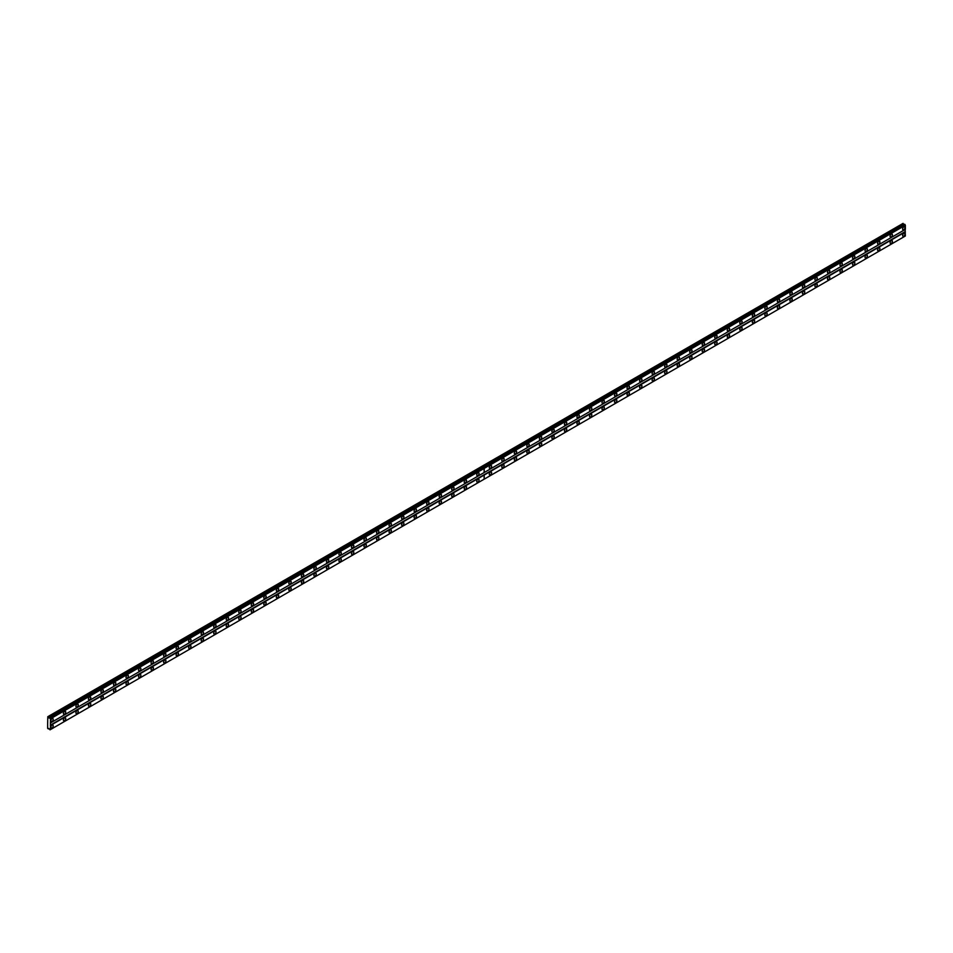 <?xml version="1.0" encoding="UTF-8"?>
<svg xmlns="http://www.w3.org/2000/svg" width="953" height="953" viewBox="0 0 953 953"><rect width="100%" height="100%" fill="white"/><g stroke="black" fill="none" stroke-linecap="round" stroke-linejoin="round"><path stroke-width="1.43" d="M477.906 475.511A1.656 0.953 120 0 0 478.99 474.058A1.656 0.953 120 0 0 478.74 472.724A1.656 0.953 120 0 0 477.906 472.807A1.656 0.953 120 0 0 476.822 474.272A1.656 0.953 120 0 0 477.084 475.595A1.656 0.953 120 0 0 477.906 475.511M465.386 482.754A1.656 0.953 120 0 0 466.47 481.289A1.656 0.953 120 0 0 466.22 479.955A1.656 0.953 120 0 0 465.386 480.038A1.656 0.953 120 0 0 464.302 481.503A1.656 0.953 120 0 0 464.552 482.826A1.656 0.953 120 0 0 465.386 482.754M452.854 489.985A1.656 0.953 120 0 0 453.938 488.52A1.656 0.953 120 0 0 453.688 487.186A1.656 0.953 120 0 0 452.854 487.269A1.656 0.953 120 0 0 451.77 488.734A1.656 0.953 120 0 0 452.032 490.056A1.656 0.953 120 0 0 452.854 489.985M440.334 497.216A1.656 0.953 120 0 0 441.418 495.751A1.656 0.953 120 0 0 441.168 494.416A1.656 0.953 120 0 0 440.334 494.5A1.656 0.953 120 0 0 439.25 495.965A1.656 0.953 120 0 0 439.5 497.299A1.656 0.953 120 0 0 440.334 497.216M427.802 504.447A1.656 0.953 120 0 0 428.886 502.981A1.656 0.953 120 0 0 428.636 501.647A1.656 0.953 120 0 0 427.802 501.731A1.656 0.953 120 0 0 426.718 503.196A1.656 0.953 120 0 0 426.98 504.53A1.656 0.953 120 0 0 427.802 504.447M415.282 511.678A1.656 0.953 120 0 0 416.366 510.212A1.656 0.953 120 0 0 416.116 508.878A1.656 0.953 120 0 0 415.282 508.962A1.656 0.953 120 0 0 414.198 510.427A1.656 0.953 120 0 0 414.448 511.761A1.656 0.953 120 0 0 415.282 511.678M402.75 518.909A1.656 0.953 120 0 0 403.834 517.443A1.656 0.953 120 0 0 403.584 516.109A1.656 0.953 120 0 0 402.75 516.192A1.656 0.953 120 0 0 401.666 517.658A1.656 0.953 120 0 0 401.928 518.992A1.656 0.953 120 0 0 402.75 518.909M390.23 526.139A1.656 0.953 120 0 0 391.314 524.674A1.656 0.953 120 0 0 391.064 523.34A1.656 0.953 120 0 0 390.23 523.423A1.656 0.953 120 0 0 389.146 524.889A1.656 0.953 120 0 0 389.396 526.223A1.656 0.953 120 0 0 390.23 526.139M377.698 533.37A1.656 0.953 120 0 0 378.794 531.905A1.656 0.953 120 0 0 378.532 530.571A1.656 0.953 120 0 0 377.698 530.654A1.656 0.953 120 0 0 376.614 532.119A1.656 0.953 120 0 0 376.876 533.454A1.656 0.953 120 0 0 377.698 533.37M365.178 540.601A1.656 0.953 120 0 0 366.262 539.136A1.656 0.953 120 0 0 366.012 537.802A1.656 0.953 120 0 0 365.178 537.885A1.656 0.953 120 0 0 364.094 539.35A1.656 0.953 120 0 0 364.344 540.685A1.656 0.953 120 0 0 365.178 540.601M352.658 547.832A1.656 0.953 120 0 0 353.742 546.367A1.656 0.953 120 0 0 353.48 545.045A1.656 0.953 120 0 0 352.658 545.116A1.656 0.953 120 0 0 351.562 546.581A1.656 0.953 120 0 0 351.824 547.915A1.656 0.953 120 0 0 352.658 547.832M340.126 555.063A1.656 0.953 120 0 0 341.21 553.598A1.656 0.953 120 0 0 340.96 552.275A1.656 0.953 120 0 0 340.126 552.359A1.656 0.953 120 0 0 339.042 553.812A1.656 0.953 120 0 0 339.292 555.146A1.656 0.953 120 0 0 340.126 555.063M327.606 562.294A1.656 0.953 120 0 0 328.69 560.829A1.656 0.953 120 0 0 328.428 559.506A1.656 0.953 120 0 0 327.606 559.59A1.656 0.953 120 0 0 326.51 561.043A1.656 0.953 120 0 0 326.772 562.377A1.656 0.953 120 0 0 327.606 562.294M315.074 569.525A1.656 0.953 120 0 0 316.158 568.059A1.656 0.953 120 0 0 315.908 566.737A1.656 0.953 120 0 0 315.074 566.821A1.656 0.953 120 0 0 313.99 568.274A1.656 0.953 120 0 0 314.24 569.608A1.656 0.953 120 0 0 315.074 569.525M302.554 576.756A1.656 0.953 120 0 0 303.638 575.302A1.656 0.953 120 0 0 303.376 573.968A1.656 0.953 120 0 0 302.554 574.051A1.656 0.953 120 0 0 301.47 575.517A1.656 0.953 120 0 0 301.72 576.839A1.656 0.953 120 0 0 302.554 576.756M290.022 583.986A1.656 0.953 120 0 0 291.106 582.533A1.656 0.953 120 0 0 290.856 581.199A1.656 0.953 120 0 0 290.022 581.282A1.656 0.953 120 0 0 288.938 582.748A1.656 0.953 120 0 0 289.188 584.07A1.656 0.953 120 0 0 290.022 583.986M277.502 591.217A1.656 0.953 120 0 0 278.586 589.764A1.656 0.953 120 0 0 278.324 588.43A1.656 0.953 120 0 0 277.502 588.513A1.656 0.953 120 0 0 276.418 589.978A1.656 0.953 120 0 0 276.668 591.301A1.656 0.953 120 0 0 277.502 591.217M264.97 598.46A1.656 0.953 120 0 0 266.054 596.995A1.656 0.953 120 0 0 265.804 595.661A1.656 0.953 120 0 0 264.97 595.744A1.656 0.953 120 0 0 263.886 597.209A1.656 0.953 120 0 0 264.136 598.532A1.656 0.953 120 0 0 264.97 598.46M252.45 605.691A1.656 0.953 120 0 0 253.534 604.226A1.656 0.953 120 0 0 253.272 602.892A1.656 0.953 120 0 0 252.45 602.975A1.656 0.953 120 0 0 251.366 604.44A1.656 0.953 120 0 0 251.616 605.774A1.656 0.953 120 0 0 252.45 605.691M239.918 612.922A1.656 0.953 120 0 0 241.002 611.457A1.656 0.953 120 0 0 240.752 610.123A1.656 0.953 120 0 0 239.918 610.206A1.656 0.953 120 0 0 238.834 611.671A1.656 0.953 120 0 0 239.084 613.005A1.656 0.953 120 0 0 239.918 612.922M227.398 620.153A1.656 0.953 120 0 0 228.482 618.688A1.656 0.953 120 0 0 228.22 617.353A1.656 0.953 120 0 0 227.398 617.437A1.656 0.953 120 0 0 226.314 618.902A1.656 0.953 120 0 0 226.564 620.236A1.656 0.953 120 0 0 227.398 620.153M214.866 627.384A1.656 0.953 120 0 0 215.95 625.918A1.656 0.953 120 0 0 215.7 624.584A1.656 0.953 120 0 0 214.866 624.668A1.656 0.953 120 0 0 213.782 626.133A1.656 0.953 120 0 0 214.044 627.467A1.656 0.953 120 0 0 214.866 627.384M202.346 634.615A1.656 0.953 120 0 0 203.43 633.149A1.656 0.953 120 0 0 203.168 631.815A1.656 0.953 120 0 0 202.346 631.899A1.656 0.953 120 0 0 201.262 633.364A1.656 0.953 120 0 0 201.512 634.698A1.656 0.953 120 0 0 202.346 634.615M189.814 641.845A1.656 0.953 120 0 0 190.898 640.38A1.656 0.953 120 0 0 190.648 639.046A1.656 0.953 120 0 0 189.814 639.129A1.656 0.953 120 0 0 188.73 640.595A1.656 0.953 120 0 0 188.992 641.929A1.656 0.953 120 0 0 189.814 641.845M177.294 649.076A1.656 0.953 120 0 0 178.378 647.611A1.656 0.953 120 0 0 178.128 646.277A1.656 0.953 120 0 0 177.294 646.36A1.656 0.953 120 0 0 176.21 647.826A1.656 0.953 120 0 0 176.46 649.16A1.656 0.953 120 0 0 177.294 649.076M164.762 656.307A1.656 0.953 120 0 0 165.846 654.842A1.656 0.953 120 0 0 165.596 653.52A1.656 0.953 120 0 0 164.762 653.591A1.656 0.953 120 0 0 163.678 655.056A1.656 0.953 120 0 0 163.94 656.391A1.656 0.953 120 0 0 164.762 656.307M152.242 663.538A1.656 0.953 120 0 0 153.326 662.073A1.656 0.953 120 0 0 153.076 660.751A1.656 0.953 120 0 0 152.242 660.822A1.656 0.953 120 0 0 151.158 662.287A1.656 0.953 120 0 0 151.408 663.622A1.656 0.953 120 0 0 152.242 663.538M139.71 670.769A1.656 0.953 120 0 0 140.794 669.304A1.656 0.953 120 0 0 140.544 667.982A1.656 0.953 120 0 0 139.71 668.065A1.656 0.953 120 0 0 138.626 669.518A1.656 0.953 120 0 0 138.888 670.852A1.656 0.953 120 0 0 139.71 670.769M127.19 678A1.656 0.953 120 0 0 128.274 676.535A1.656 0.953 120 0 0 128.024 675.212A1.656 0.953 120 0 0 127.19 675.296A1.656 0.953 120 0 0 126.106 676.749A1.656 0.953 120 0 0 126.356 678.083A1.656 0.953 120 0 0 127.19 678M114.658 685.231A1.656 0.953 120 0 0 115.742 683.766A1.656 0.953 120 0 0 115.492 682.443A1.656 0.953 120 0 0 114.658 682.527A1.656 0.953 120 0 0 113.574 683.992A1.656 0.953 120 0 0 113.836 685.314A1.656 0.953 120 0 0 114.658 685.231M102.138 692.462A1.656 0.953 120 0 0 103.222 691.008A1.656 0.953 120 0 0 102.972 689.674A1.656 0.953 120 0 0 102.138 689.758A1.656 0.953 120 0 0 101.054 691.223A1.656 0.953 120 0 0 101.304 692.545A1.656 0.953 120 0 0 102.138 692.462M89.606 699.693A1.656 0.953 120 0 0 90.702 698.239A1.656 0.953 120 0 0 90.44 696.905A1.656 0.953 120 0 0 89.606 696.988A1.656 0.953 120 0 0 88.522 698.454A1.656 0.953 120 0 0 88.784 699.776A1.656 0.953 120 0 0 89.606 699.693M77.086 706.935A1.656 0.953 120 0 0 78.17 705.47A1.656 0.953 120 0 0 77.92 704.136A1.656 0.953 120 0 0 77.086 704.219A1.656 0.953 120 0 0 76.002 705.685A1.656 0.953 120 0 0 76.252 707.007A1.656 0.953 120 0 0 77.086 706.935M64.554 714.166A1.656 0.953 120 0 0 65.65 712.701A1.656 0.953 120 0 0 65.388 711.367A1.656 0.953 120 0 0 64.554 711.45A1.656 0.953 120 0 0 63.47 712.915A1.656 0.953 120 0 0 63.732 714.25A1.656 0.953 120 0 0 64.554 714.166M52.034 721.397A1.656 0.953 120 0 0 53.118 719.932A1.656 0.953 120 0 0 52.868 718.598A1.656 0.953 120 0 0 52.034 718.681A1.656 0.953 120 0 0 50.95 720.146A1.656 0.953 120 0 0 51.2 721.481A1.656 0.953 120 0 0 52.034 721.397M477.906 482.027A1.656 0.953 120 0 0 478.99 480.562A1.656 0.953 120 0 0 478.74 479.228A1.656 0.953 120 0 0 477.906 479.311A1.656 0.953 120 0 0 476.822 480.777A1.656 0.953 120 0 0 477.084 482.111A1.656 0.953 120 0 0 477.906 482.027M465.386 489.258A1.656 0.953 120 0 0 466.47 487.793A1.656 0.953 120 0 0 466.22 486.459A1.656 0.953 120 0 0 465.386 486.542A1.656 0.953 120 0 0 464.302 488.007A1.656 0.953 120 0 0 464.552 489.342A1.656 0.953 120 0 0 465.386 489.258M452.854 496.489A1.656 0.953 120 0 0 453.938 495.024A1.656 0.953 120 0 0 453.688 493.69A1.656 0.953 120 0 0 452.854 493.773A1.656 0.953 120 0 0 451.77 495.238A1.656 0.953 120 0 0 452.032 496.573A1.656 0.953 120 0 0 452.854 496.489M440.334 503.72A1.656 0.953 120 0 0 441.418 502.255A1.656 0.953 120 0 0 441.168 500.921A1.656 0.953 120 0 0 440.334 501.004A1.656 0.953 120 0 0 439.25 502.469A1.656 0.953 120 0 0 439.5 503.803A1.656 0.953 120 0 0 440.334 503.72M427.802 510.951A1.656 0.953 120 0 0 428.886 509.486A1.656 0.953 120 0 0 428.636 508.163A1.656 0.953 120 0 0 427.802 508.235A1.656 0.953 120 0 0 426.718 509.7A1.656 0.953 120 0 0 426.98 511.034A1.656 0.953 120 0 0 427.802 510.951M415.282 518.182A1.656 0.953 120 0 0 416.366 516.717A1.656 0.953 120 0 0 416.116 515.394A1.656 0.953 120 0 0 415.282 515.466A1.656 0.953 120 0 0 414.198 516.931A1.656 0.953 120 0 0 414.448 518.265A1.656 0.953 120 0 0 415.282 518.182M402.75 525.413A1.656 0.953 120 0 0 403.834 523.947A1.656 0.953 120 0 0 403.584 522.625A1.656 0.953 120 0 0 402.75 522.709A1.656 0.953 120 0 0 401.666 524.162A1.656 0.953 120 0 0 401.928 525.496A1.656 0.953 120 0 0 402.75 525.413M390.23 532.644A1.656 0.953 120 0 0 391.314 531.178A1.656 0.953 120 0 0 391.064 529.856A1.656 0.953 120 0 0 390.23 529.939A1.656 0.953 120 0 0 389.146 531.393A1.656 0.953 120 0 0 389.396 532.727A1.656 0.953 120 0 0 390.23 532.644M377.698 539.874A1.656 0.953 120 0 0 378.794 538.409A1.656 0.953 120 0 0 378.532 537.087A1.656 0.953 120 0 0 377.698 537.17A1.656 0.953 120 0 0 376.614 538.636A1.656 0.953 120 0 0 376.876 539.958A1.656 0.953 120 0 0 377.698 539.874M365.178 547.105A1.656 0.953 120 0 0 366.262 545.652A1.656 0.953 120 0 0 366.012 544.318A1.656 0.953 120 0 0 365.178 544.401A1.656 0.953 120 0 0 364.094 545.866A1.656 0.953 120 0 0 364.344 547.189A1.656 0.953 120 0 0 365.178 547.105M352.658 554.336A1.656 0.953 120 0 0 353.742 552.883A1.656 0.953 120 0 0 353.48 551.549A1.656 0.953 120 0 0 352.658 551.632A1.656 0.953 120 0 0 351.562 553.097A1.656 0.953 120 0 0 351.824 554.42A1.656 0.953 120 0 0 352.658 554.336M340.126 561.579A1.656 0.953 120 0 0 341.21 560.114A1.656 0.953 120 0 0 340.96 558.78A1.656 0.953 120 0 0 340.126 558.863A1.656 0.953 120 0 0 339.042 560.328A1.656 0.953 120 0 0 339.292 561.651A1.656 0.953 120 0 0 340.126 561.579M327.606 568.81A1.656 0.953 120 0 0 328.69 567.345A1.656 0.953 120 0 0 328.428 566.011A1.656 0.953 120 0 0 327.606 566.094A1.656 0.953 120 0 0 326.51 567.559A1.656 0.953 120 0 0 326.772 568.881A1.656 0.953 120 0 0 327.606 568.81M315.074 576.041A1.656 0.953 120 0 0 316.158 574.576A1.656 0.953 120 0 0 315.908 573.241A1.656 0.953 120 0 0 315.074 573.325A1.656 0.953 120 0 0 313.99 574.79A1.656 0.953 120 0 0 314.24 576.124A1.656 0.953 120 0 0 315.074 576.041M302.554 583.272A1.656 0.953 120 0 0 303.638 581.806A1.656 0.953 120 0 0 303.376 580.472A1.656 0.953 120 0 0 302.554 580.556A1.656 0.953 120 0 0 301.47 582.021A1.656 0.953 120 0 0 301.72 583.355A1.656 0.953 120 0 0 302.554 583.272M290.022 590.503A1.656 0.953 120 0 0 291.106 589.037A1.656 0.953 120 0 0 290.856 587.703A1.656 0.953 120 0 0 290.022 587.787A1.656 0.953 120 0 0 288.938 589.252A1.656 0.953 120 0 0 289.188 590.586A1.656 0.953 120 0 0 290.022 590.503M277.502 597.734A1.656 0.953 120 0 0 278.586 596.268A1.656 0.953 120 0 0 278.324 594.934A1.656 0.953 120 0 0 277.502 595.017A1.656 0.953 120 0 0 276.418 596.483A1.656 0.953 120 0 0 276.668 597.817A1.656 0.953 120 0 0 277.502 597.734M264.97 604.964A1.656 0.953 120 0 0 266.054 603.499A1.656 0.953 120 0 0 265.804 602.165A1.656 0.953 120 0 0 264.97 602.248A1.656 0.953 120 0 0 263.886 603.714A1.656 0.953 120 0 0 264.136 605.048A1.656 0.953 120 0 0 264.97 604.964M252.45 612.195A1.656 0.953 120 0 0 253.534 610.73A1.656 0.953 120 0 0 253.272 609.396A1.656 0.953 120 0 0 252.45 609.479A1.656 0.953 120 0 0 251.366 610.944A1.656 0.953 120 0 0 251.616 612.279A1.656 0.953 120 0 0 252.45 612.195M239.918 619.426A1.656 0.953 120 0 0 241.002 617.961A1.656 0.953 120 0 0 240.752 616.627A1.656 0.953 120 0 0 239.918 616.71A1.656 0.953 120 0 0 238.834 618.175A1.656 0.953 120 0 0 239.084 619.51A1.656 0.953 120 0 0 239.918 619.426M227.398 626.657A1.656 0.953 120 0 0 228.482 625.192A1.656 0.953 120 0 0 228.22 623.87A1.656 0.953 120 0 0 227.398 623.941A1.656 0.953 120 0 0 226.314 625.406A1.656 0.953 120 0 0 226.564 626.74A1.656 0.953 120 0 0 227.398 626.657M214.866 633.888A1.656 0.953 120 0 0 215.95 632.423A1.656 0.953 120 0 0 215.7 631.1A1.656 0.953 120 0 0 214.866 631.184A1.656 0.953 120 0 0 213.782 632.637A1.656 0.953 120 0 0 214.044 633.971A1.656 0.953 120 0 0 214.866 633.888M202.346 641.119A1.656 0.953 120 0 0 203.43 639.654A1.656 0.953 120 0 0 203.168 638.331A1.656 0.953 120 0 0 202.346 638.415A1.656 0.953 120 0 0 201.262 639.868A1.656 0.953 120 0 0 201.512 641.202A1.656 0.953 120 0 0 202.346 641.119M189.814 648.35A1.656 0.953 120 0 0 190.898 646.884A1.656 0.953 120 0 0 190.648 645.562A1.656 0.953 120 0 0 189.814 645.646A1.656 0.953 120 0 0 188.73 647.111A1.656 0.953 120 0 0 188.992 648.433A1.656 0.953 120 0 0 189.814 648.35M177.294 655.581A1.656 0.953 120 0 0 178.378 654.127A1.656 0.953 120 0 0 178.128 652.793A1.656 0.953 120 0 0 177.294 652.876A1.656 0.953 120 0 0 176.21 654.342A1.656 0.953 120 0 0 176.46 655.664A1.656 0.953 120 0 0 177.294 655.581M164.762 662.811A1.656 0.953 120 0 0 165.846 661.358A1.656 0.953 120 0 0 165.596 660.024A1.656 0.953 120 0 0 164.762 660.107A1.656 0.953 120 0 0 163.678 661.573A1.656 0.953 120 0 0 163.94 662.895A1.656 0.953 120 0 0 164.762 662.811M152.242 670.054A1.656 0.953 120 0 0 153.326 668.589A1.656 0.953 120 0 0 153.076 667.255A1.656 0.953 120 0 0 152.242 667.338A1.656 0.953 120 0 0 151.158 668.803A1.656 0.953 120 0 0 151.408 670.126A1.656 0.953 120 0 0 152.242 670.054M139.71 677.285A1.656 0.953 120 0 0 140.794 675.82A1.656 0.953 120 0 0 140.544 674.486A1.656 0.953 120 0 0 139.71 674.569A1.656 0.953 120 0 0 138.626 676.034A1.656 0.953 120 0 0 138.888 677.357A1.656 0.953 120 0 0 139.71 677.285M127.19 684.516A1.656 0.953 120 0 0 128.274 683.051A1.656 0.953 120 0 0 128.024 681.717A1.656 0.953 120 0 0 127.19 681.8A1.656 0.953 120 0 0 126.106 683.265A1.656 0.953 120 0 0 126.356 684.599A1.656 0.953 120 0 0 127.19 684.516M114.658 691.747A1.656 0.953 120 0 0 115.742 690.282A1.656 0.953 120 0 0 115.492 688.948A1.656 0.953 120 0 0 114.658 689.031A1.656 0.953 120 0 0 113.574 690.496A1.656 0.953 120 0 0 113.836 691.83A1.656 0.953 120 0 0 114.658 691.747M102.138 698.978A1.656 0.953 120 0 0 103.222 697.513A1.656 0.953 120 0 0 102.972 696.178A1.656 0.953 120 0 0 102.138 696.262A1.656 0.953 120 0 0 101.054 697.727A1.656 0.953 120 0 0 101.304 699.061A1.656 0.953 120 0 0 102.138 698.978M89.606 706.209A1.656 0.953 120 0 0 90.702 704.743A1.656 0.953 120 0 0 90.44 703.409A1.656 0.953 120 0 0 89.606 703.493A1.656 0.953 120 0 0 88.522 704.958A1.656 0.953 120 0 0 88.784 706.292A1.656 0.953 120 0 0 89.606 706.209M77.086 713.44A1.656 0.953 120 0 0 78.17 711.974A1.656 0.953 120 0 0 77.92 710.64A1.656 0.953 120 0 0 77.086 710.724A1.656 0.953 120 0 0 76.002 712.189A1.656 0.953 120 0 0 76.252 713.523A1.656 0.953 120 0 0 77.086 713.44M64.554 720.671A1.656 0.953 120 0 0 65.65 719.205A1.656 0.953 120 0 0 65.388 717.871A1.656 0.953 120 0 0 64.554 717.954A1.656 0.953 120 0 0 63.47 719.42A1.656 0.953 120 0 0 63.732 720.754A1.656 0.953 120 0 0 64.554 720.671M52.034 727.901A1.656 0.953 120 0 0 53.118 726.436A1.656 0.953 120 0 0 52.868 725.102A1.656 0.953 120 0 0 52.034 725.185A1.656 0.953 120 0 0 50.95 726.651A1.656 0.953 120 0 0 51.2 727.985A1.656 0.953 120 0 0 52.034 727.901M891.258 236.868A1.656 0.953 120 0 0 892.342 235.403A1.656 0.953 120 0 0 892.091 234.081A1.656 0.953 120 0 0 891.258 234.164A1.656 0.953 120 0 0 890.173 235.617A1.656 0.953 120 0 0 890.424 236.952A1.656 0.953 120 0 0 891.258 236.868M878.737 244.099A1.656 0.953 120 0 0 879.822 242.634A1.656 0.953 120 0 0 879.559 241.312A1.656 0.953 120 0 0 878.737 241.395A1.656 0.953 120 0 0 877.653 242.86A1.656 0.953 120 0 0 877.904 244.182A1.656 0.953 120 0 0 878.737 244.099M866.206 251.33A1.656 0.953 120 0 0 867.29 249.877A1.656 0.953 120 0 0 867.039 248.542A1.656 0.953 120 0 0 866.206 248.626A1.656 0.953 120 0 0 865.121 250.091A1.656 0.953 120 0 0 865.372 251.413A1.656 0.953 120 0 0 866.206 251.33M853.685 258.561A1.656 0.953 120 0 0 854.77 257.107A1.656 0.953 120 0 0 854.507 255.773A1.656 0.953 120 0 0 853.685 255.857A1.656 0.953 120 0 0 852.601 257.322A1.656 0.953 120 0 0 852.852 258.644A1.656 0.953 120 0 0 853.685 258.561M841.154 265.804A1.656 0.953 120 0 0 842.238 264.338A1.656 0.953 120 0 0 841.987 263.004A1.656 0.953 120 0 0 841.154 263.088A1.656 0.953 120 0 0 840.069 264.553A1.656 0.953 120 0 0 840.32 265.875A1.656 0.953 120 0 0 841.154 265.804M828.634 273.034A1.656 0.953 120 0 0 829.718 271.569A1.656 0.953 120 0 0 829.455 270.235A1.656 0.953 120 0 0 828.634 270.318A1.656 0.953 120 0 0 827.549 271.784A1.656 0.953 120 0 0 827.8 273.118A1.656 0.953 120 0 0 828.634 273.034M816.102 280.265A1.656 0.953 120 0 0 817.186 278.8A1.656 0.953 120 0 0 816.935 277.466A1.656 0.953 120 0 0 816.102 277.549A1.656 0.953 120 0 0 815.018 279.015A1.656 0.953 120 0 0 815.28 280.349A1.656 0.953 120 0 0 816.102 280.265M803.582 287.496A1.656 0.953 120 0 0 804.666 286.031A1.656 0.953 120 0 0 804.403 284.697A1.656 0.953 120 0 0 803.582 284.78A1.656 0.953 120 0 0 802.497 286.245A1.656 0.953 120 0 0 802.748 287.58A1.656 0.953 120 0 0 803.582 287.496M791.05 294.727A1.656 0.953 120 0 0 792.134 293.262A1.656 0.953 120 0 0 791.883 291.928A1.656 0.953 120 0 0 791.05 292.011A1.656 0.953 120 0 0 789.966 293.476A1.656 0.953 120 0 0 790.228 294.811A1.656 0.953 120 0 0 791.05 294.727M778.53 301.958A1.656 0.953 120 0 0 779.614 300.493A1.656 0.953 120 0 0 779.351 299.159A1.656 0.953 120 0 0 778.53 299.242A1.656 0.953 120 0 0 777.445 300.707A1.656 0.953 120 0 0 777.696 302.041A1.656 0.953 120 0 0 778.53 301.958M765.998 309.189A1.656 0.953 120 0 0 767.082 307.724A1.656 0.953 120 0 0 766.831 306.389A1.656 0.953 120 0 0 765.998 306.473A1.656 0.953 120 0 0 764.914 307.938A1.656 0.953 120 0 0 765.176 309.272A1.656 0.953 120 0 0 765.998 309.189M753.478 316.42A1.656 0.953 120 0 0 754.562 314.955A1.656 0.953 120 0 0 754.311 313.62A1.656 0.953 120 0 0 753.478 313.704A1.656 0.953 120 0 0 752.394 315.169A1.656 0.953 120 0 0 752.644 316.503A1.656 0.953 120 0 0 753.478 316.42M740.946 323.651A1.656 0.953 120 0 0 742.03 322.185A1.656 0.953 120 0 0 741.779 320.863A1.656 0.953 120 0 0 740.946 320.935A1.656 0.953 120 0 0 739.862 322.4A1.656 0.953 120 0 0 740.124 323.734A1.656 0.953 120 0 0 740.946 323.651M728.426 330.882A1.656 0.953 120 0 0 729.51 329.416A1.656 0.953 120 0 0 729.259 328.094A1.656 0.953 120 0 0 728.426 328.166A1.656 0.953 120 0 0 727.342 329.631A1.656 0.953 120 0 0 727.592 330.965A1.656 0.953 120 0 0 728.426 330.882M715.894 338.112A1.656 0.953 120 0 0 716.978 336.647A1.656 0.953 120 0 0 716.727 335.325A1.656 0.953 120 0 0 715.894 335.408A1.656 0.953 120 0 0 714.81 336.862A1.656 0.953 120 0 0 715.072 338.196A1.656 0.953 120 0 0 715.894 338.112M703.374 345.343A1.656 0.953 120 0 0 704.458 343.878A1.656 0.953 120 0 0 704.207 342.556A1.656 0.953 120 0 0 703.374 342.639A1.656 0.953 120 0 0 702.29 344.093A1.656 0.953 120 0 0 702.54 345.427A1.656 0.953 120 0 0 703.374 345.343M690.842 352.574A1.656 0.953 120 0 0 691.938 351.109A1.656 0.953 120 0 0 691.675 349.787A1.656 0.953 120 0 0 690.842 349.87A1.656 0.953 120 0 0 689.758 351.335A1.656 0.953 120 0 0 690.02 352.658A1.656 0.953 120 0 0 690.842 352.574M678.322 359.805A1.656 0.953 120 0 0 679.406 358.352A1.656 0.953 120 0 0 679.155 357.018A1.656 0.953 120 0 0 678.322 357.101A1.656 0.953 120 0 0 677.238 358.566A1.656 0.953 120 0 0 677.488 359.889A1.656 0.953 120 0 0 678.322 359.805M665.79 367.036A1.656 0.953 120 0 0 666.886 365.583A1.656 0.953 120 0 0 666.624 364.249A1.656 0.953 120 0 0 665.79 364.332A1.656 0.953 120 0 0 664.706 365.797A1.656 0.953 120 0 0 664.968 367.119A1.656 0.953 120 0 0 665.79 367.036M653.27 374.279A1.656 0.953 120 0 0 654.354 372.814A1.656 0.953 120 0 0 654.103 371.479A1.656 0.953 120 0 0 653.27 371.563A1.656 0.953 120 0 0 652.186 373.028A1.656 0.953 120 0 0 652.436 374.35A1.656 0.953 120 0 0 653.27 374.279M640.75 381.51A1.656 0.953 120 0 0 641.834 380.044A1.656 0.953 120 0 0 641.572 378.71A1.656 0.953 120 0 0 640.75 378.794A1.656 0.953 120 0 0 639.654 380.259A1.656 0.953 120 0 0 639.916 381.581A1.656 0.953 120 0 0 640.75 381.51M628.218 388.741A1.656 0.953 120 0 0 629.302 387.275A1.656 0.953 120 0 0 629.051 385.941A1.656 0.953 120 0 0 628.218 386.025A1.656 0.953 120 0 0 627.134 387.49A1.656 0.953 120 0 0 627.384 388.824A1.656 0.953 120 0 0 628.218 388.741M615.698 395.971A1.656 0.953 120 0 0 616.782 394.506A1.656 0.953 120 0 0 616.52 393.172A1.656 0.953 120 0 0 615.698 393.255A1.656 0.953 120 0 0 614.602 394.721A1.656 0.953 120 0 0 614.864 396.055A1.656 0.953 120 0 0 615.698 395.971M603.166 403.202A1.656 0.953 120 0 0 604.25 401.737A1.656 0.953 120 0 0 603.999 400.403A1.656 0.953 120 0 0 603.166 400.486A1.656 0.953 120 0 0 602.082 401.952A1.656 0.953 120 0 0 602.332 403.286A1.656 0.953 120 0 0 603.166 403.202M590.646 410.433A1.656 0.953 120 0 0 591.73 408.968A1.656 0.953 120 0 0 591.468 407.634A1.656 0.953 120 0 0 590.646 407.717A1.656 0.953 120 0 0 589.562 409.182A1.656 0.953 120 0 0 589.812 410.517A1.656 0.953 120 0 0 590.646 410.433M578.114 417.664A1.656 0.953 120 0 0 579.198 416.199A1.656 0.953 120 0 0 578.947 414.865A1.656 0.953 120 0 0 578.114 414.948A1.656 0.953 120 0 0 577.03 416.413A1.656 0.953 120 0 0 577.28 417.748A1.656 0.953 120 0 0 578.114 417.664M565.594 424.895A1.656 0.953 120 0 0 566.678 423.43A1.656 0.953 120 0 0 566.416 422.096A1.656 0.953 120 0 0 565.594 422.179A1.656 0.953 120 0 0 564.51 423.644A1.656 0.953 120 0 0 564.76 424.978A1.656 0.953 120 0 0 565.594 424.895M553.062 432.126A1.656 0.953 120 0 0 554.146 430.661A1.656 0.953 120 0 0 553.896 429.326A1.656 0.953 120 0 0 553.062 429.41A1.656 0.953 120 0 0 551.978 430.875A1.656 0.953 120 0 0 552.228 432.209A1.656 0.953 120 0 0 553.062 432.126M540.542 439.357A1.656 0.953 120 0 0 541.626 437.892A1.656 0.953 120 0 0 541.364 436.569A1.656 0.953 120 0 0 540.542 436.641A1.656 0.953 120 0 0 539.458 438.106A1.656 0.953 120 0 0 539.708 439.44A1.656 0.953 120 0 0 540.542 439.357M528.01 446.588A1.656 0.953 120 0 0 529.094 445.122A1.656 0.953 120 0 0 528.844 443.8A1.656 0.953 120 0 0 528.01 443.884A1.656 0.953 120 0 0 526.926 445.337A1.656 0.953 120 0 0 527.188 446.671A1.656 0.953 120 0 0 528.01 446.588M515.49 453.819A1.656 0.953 120 0 0 516.574 452.353A1.656 0.953 120 0 0 516.312 451.031A1.656 0.953 120 0 0 515.49 451.114A1.656 0.953 120 0 0 514.406 452.568A1.656 0.953 120 0 0 514.656 453.902A1.656 0.953 120 0 0 515.49 453.819M502.958 461.049A1.656 0.953 120 0 0 504.042 459.584A1.656 0.953 120 0 0 503.792 458.262A1.656 0.953 120 0 0 502.958 458.345A1.656 0.953 120 0 0 501.874 459.811A1.656 0.953 120 0 0 502.136 461.133A1.656 0.953 120 0 0 502.958 461.049M490.438 468.28A1.656 0.953 120 0 0 491.522 466.827A1.656 0.953 120 0 0 491.26 465.493A1.656 0.953 120 0 0 490.438 465.576A1.656 0.953 120 0 0 489.354 467.041A1.656 0.953 120 0 0 489.604 468.364A1.656 0.953 120 0 0 490.438 468.28M903.789 229.637A1.656 0.953 120 0 0 904.873 228.172A1.656 0.953 120 0 0 904.611 226.85A1.656 0.953 120 0 0 903.789 226.933A1.656 0.953 120 0 0 902.694 228.386A1.656 0.953 120 0 0 902.956 229.721A1.656 0.953 120 0 0 903.789 229.637M891.258 243.384A1.656 0.953 120 0 0 892.342 241.919A1.656 0.953 120 0 0 892.091 240.585A1.656 0.953 120 0 0 891.258 240.668A1.656 0.953 120 0 0 890.173 242.133A1.656 0.953 120 0 0 890.424 243.468A1.656 0.953 120 0 0 891.258 243.384M878.737 250.615A1.656 0.953 120 0 0 879.822 249.15A1.656 0.953 120 0 0 879.559 247.816A1.656 0.953 120 0 0 878.737 247.899A1.656 0.953 120 0 0 877.653 249.364A1.656 0.953 120 0 0 877.904 250.699A1.656 0.953 120 0 0 878.737 250.615M866.206 257.846A1.656 0.953 120 0 0 867.29 256.381A1.656 0.953 120 0 0 867.039 255.047A1.656 0.953 120 0 0 866.206 255.13A1.656 0.953 120 0 0 865.121 256.595A1.656 0.953 120 0 0 865.372 257.929A1.656 0.953 120 0 0 866.206 257.846M853.685 265.077A1.656 0.953 120 0 0 854.77 263.612A1.656 0.953 120 0 0 854.507 262.278A1.656 0.953 120 0 0 853.685 262.361A1.656 0.953 120 0 0 852.601 263.826A1.656 0.953 120 0 0 852.852 265.16A1.656 0.953 120 0 0 853.685 265.077M841.154 272.308A1.656 0.953 120 0 0 842.238 270.843A1.656 0.953 120 0 0 841.987 269.508A1.656 0.953 120 0 0 841.154 269.592A1.656 0.953 120 0 0 840.069 271.057A1.656 0.953 120 0 0 840.32 272.391A1.656 0.953 120 0 0 841.154 272.308M828.634 279.539A1.656 0.953 120 0 0 829.718 278.073A1.656 0.953 120 0 0 829.455 276.739A1.656 0.953 120 0 0 828.634 276.823A1.656 0.953 120 0 0 827.549 278.288A1.656 0.953 120 0 0 827.8 279.622A1.656 0.953 120 0 0 828.634 279.539M816.102 286.77A1.656 0.953 120 0 0 817.186 285.304A1.656 0.953 120 0 0 816.935 283.97A1.656 0.953 120 0 0 816.102 284.054A1.656 0.953 120 0 0 815.018 285.519A1.656 0.953 120 0 0 815.28 286.853A1.656 0.953 120 0 0 816.102 286.77M803.582 294A1.656 0.953 120 0 0 804.666 292.535A1.656 0.953 120 0 0 804.403 291.213A1.656 0.953 120 0 0 803.582 291.284A1.656 0.953 120 0 0 802.497 292.75A1.656 0.953 120 0 0 802.748 294.084A1.656 0.953 120 0 0 803.582 294M791.05 301.231A1.656 0.953 120 0 0 792.134 299.766A1.656 0.953 120 0 0 791.883 298.444A1.656 0.953 120 0 0 791.05 298.527A1.656 0.953 120 0 0 789.966 299.981A1.656 0.953 120 0 0 790.228 301.315A1.656 0.953 120 0 0 791.05 301.231M778.53 308.462A1.656 0.953 120 0 0 779.614 306.997A1.656 0.953 120 0 0 779.351 305.675A1.656 0.953 120 0 0 778.53 305.758A1.656 0.953 120 0 0 777.445 307.211A1.656 0.953 120 0 0 777.696 308.546A1.656 0.953 120 0 0 778.53 308.462M765.998 315.693A1.656 0.953 120 0 0 767.082 314.228A1.656 0.953 120 0 0 766.831 312.906A1.656 0.953 120 0 0 765.998 312.989A1.656 0.953 120 0 0 764.914 314.442A1.656 0.953 120 0 0 765.176 315.777A1.656 0.953 120 0 0 765.998 315.693M753.478 322.924A1.656 0.953 120 0 0 754.562 321.471A1.656 0.953 120 0 0 754.311 320.137A1.656 0.953 120 0 0 753.478 320.22A1.656 0.953 120 0 0 752.394 321.685A1.656 0.953 120 0 0 752.644 323.007A1.656 0.953 120 0 0 753.478 322.924M740.946 330.155A1.656 0.953 120 0 0 742.03 328.702A1.656 0.953 120 0 0 741.779 327.367A1.656 0.953 120 0 0 740.946 327.451A1.656 0.953 120 0 0 739.862 328.916A1.656 0.953 120 0 0 740.124 330.238A1.656 0.953 120 0 0 740.946 330.155M728.426 337.386A1.656 0.953 120 0 0 729.51 335.933A1.656 0.953 120 0 0 729.259 334.598A1.656 0.953 120 0 0 728.426 334.682A1.656 0.953 120 0 0 727.342 336.147A1.656 0.953 120 0 0 727.592 337.469A1.656 0.953 120 0 0 728.426 337.386M715.894 344.629A1.656 0.953 120 0 0 716.978 343.163A1.656 0.953 120 0 0 716.727 341.829A1.656 0.953 120 0 0 715.894 341.913A1.656 0.953 120 0 0 714.81 343.378A1.656 0.953 120 0 0 715.072 344.7A1.656 0.953 120 0 0 715.894 344.629M703.374 351.86A1.656 0.953 120 0 0 704.458 350.394A1.656 0.953 120 0 0 704.207 349.06A1.656 0.953 120 0 0 703.374 349.143A1.656 0.953 120 0 0 702.29 350.609A1.656 0.953 120 0 0 702.54 351.943A1.656 0.953 120 0 0 703.374 351.86M690.842 359.09A1.656 0.953 120 0 0 691.938 357.625A1.656 0.953 120 0 0 691.675 356.291A1.656 0.953 120 0 0 690.842 356.374A1.656 0.953 120 0 0 689.758 357.84A1.656 0.953 120 0 0 690.02 359.174A1.656 0.953 120 0 0 690.842 359.09M678.322 366.321A1.656 0.953 120 0 0 679.406 364.856A1.656 0.953 120 0 0 679.155 363.522A1.656 0.953 120 0 0 678.322 363.605A1.656 0.953 120 0 0 677.238 365.07A1.656 0.953 120 0 0 677.488 366.405A1.656 0.953 120 0 0 678.322 366.321M665.79 373.552A1.656 0.953 120 0 0 666.886 372.087A1.656 0.953 120 0 0 666.624 370.753A1.656 0.953 120 0 0 665.79 370.836A1.656 0.953 120 0 0 664.706 372.301A1.656 0.953 120 0 0 664.968 373.636A1.656 0.953 120 0 0 665.79 373.552M653.27 380.783A1.656 0.953 120 0 0 654.354 379.318A1.656 0.953 120 0 0 654.103 377.984A1.656 0.953 120 0 0 653.27 378.067A1.656 0.953 120 0 0 652.186 379.532A1.656 0.953 120 0 0 652.436 380.866A1.656 0.953 120 0 0 653.27 380.783M640.75 388.014A1.656 0.953 120 0 0 641.834 386.549A1.656 0.953 120 0 0 641.572 385.215A1.656 0.953 120 0 0 640.75 385.298A1.656 0.953 120 0 0 639.654 386.763A1.656 0.953 120 0 0 639.916 388.097A1.656 0.953 120 0 0 640.75 388.014M628.218 395.245A1.656 0.953 120 0 0 629.302 393.78A1.656 0.953 120 0 0 629.051 392.445A1.656 0.953 120 0 0 628.218 392.529A1.656 0.953 120 0 0 627.134 393.994A1.656 0.953 120 0 0 627.384 395.328A1.656 0.953 120 0 0 628.218 395.245M615.698 402.476A1.656 0.953 120 0 0 616.782 401.01A1.656 0.953 120 0 0 616.52 399.688A1.656 0.953 120 0 0 615.698 399.76A1.656 0.953 120 0 0 614.602 401.225A1.656 0.953 120 0 0 614.864 402.559A1.656 0.953 120 0 0 615.698 402.476M603.166 409.707A1.656 0.953 120 0 0 604.25 408.241A1.656 0.953 120 0 0 603.999 406.919A1.656 0.953 120 0 0 603.166 406.991A1.656 0.953 120 0 0 602.082 408.456A1.656 0.953 120 0 0 602.332 409.79A1.656 0.953 120 0 0 603.166 409.707M590.646 416.938A1.656 0.953 120 0 0 591.73 415.472A1.656 0.953 120 0 0 591.468 414.15A1.656 0.953 120 0 0 590.646 414.233A1.656 0.953 120 0 0 589.562 415.687A1.656 0.953 120 0 0 589.812 417.021A1.656 0.953 120 0 0 590.646 416.938M578.114 424.168A1.656 0.953 120 0 0 579.198 422.703A1.656 0.953 120 0 0 578.947 421.381A1.656 0.953 120 0 0 578.114 421.464A1.656 0.953 120 0 0 577.03 422.918A1.656 0.953 120 0 0 577.28 424.252A1.656 0.953 120 0 0 578.114 424.168M565.594 431.399A1.656 0.953 120 0 0 566.678 429.934A1.656 0.953 120 0 0 566.416 428.612A1.656 0.953 120 0 0 565.594 428.695A1.656 0.953 120 0 0 564.51 430.16A1.656 0.953 120 0 0 564.76 431.483A1.656 0.953 120 0 0 565.594 431.399M553.062 438.63A1.656 0.953 120 0 0 554.146 437.177A1.656 0.953 120 0 0 553.896 435.843A1.656 0.953 120 0 0 553.062 435.926A1.656 0.953 120 0 0 551.978 437.391A1.656 0.953 120 0 0 552.228 438.714A1.656 0.953 120 0 0 553.062 438.63M540.542 445.861A1.656 0.953 120 0 0 541.626 444.408A1.656 0.953 120 0 0 541.364 443.074A1.656 0.953 120 0 0 540.542 443.157A1.656 0.953 120 0 0 539.458 444.622A1.656 0.953 120 0 0 539.708 445.944A1.656 0.953 120 0 0 540.542 445.861M528.01 453.104A1.656 0.953 120 0 0 529.094 451.639A1.656 0.953 120 0 0 528.844 450.304A1.656 0.953 120 0 0 528.01 450.388A1.656 0.953 120 0 0 526.926 451.853A1.656 0.953 120 0 0 527.188 453.175A1.656 0.953 120 0 0 528.01 453.104M515.49 460.335A1.656 0.953 120 0 0 516.574 458.869A1.656 0.953 120 0 0 516.312 457.535A1.656 0.953 120 0 0 515.49 457.619A1.656 0.953 120 0 0 514.406 459.084A1.656 0.953 120 0 0 514.656 460.418A1.656 0.953 120 0 0 515.49 460.335M502.958 467.566A1.656 0.953 120 0 0 504.042 466.1A1.656 0.953 120 0 0 503.792 464.766A1.656 0.953 120 0 0 502.958 464.85A1.656 0.953 120 0 0 501.874 466.315A1.656 0.953 120 0 0 502.136 467.649A1.656 0.953 120 0 0 502.958 467.566M490.438 474.797A1.656 0.953 120 0 0 491.522 473.331A1.656 0.953 120 0 0 491.26 471.997A1.656 0.953 120 0 0 490.438 472.08A1.656 0.953 120 0 0 489.354 473.546A1.656 0.953 120 0 0 489.604 474.88A1.656 0.953 120 0 0 490.438 474.797M903.789 236.153A1.656 0.953 120 0 0 904.873 234.688A1.656 0.953 120 0 0 904.611 233.354A1.656 0.953 120 0 0 903.789 233.437A1.656 0.953 120 0 0 902.694 234.903A1.656 0.953 120 0 0 902.956 236.225A1.656 0.953 120 0 0 903.789 236.153M47.65 723.839L47.65 728.354L50.473 729.581L50.473 718.812L47.805 716.692L47.65 723.839M48.21 728.854L48.889 728.473M50.473 718.812L484.136 468.435L484.136 472.557L50.473 722.934M50.306 723.017L905.195 229.459L905.195 231.627L50.306 725.185M50.473 725.459L484.136 475.082L484.136 479.192L50.473 729.581M48.21 716.93L903.099 223.371L903.48 224.372L48.603 717.931M49.961 717.931L904.6 224.241L905.35 225.253L484.136 468.435M484.136 472.557L905.35 229.363L905.35 225.253M484.136 479.192L905.35 236.01L905.195 231.627M905.124 236.141L50.235 729.712M904.897 236.273L50.009 729.843M903.099 223.371L47.805 716.692M50.235 718.419L905.124 224.86M905.35 231.901L484.136 475.082M484.207 472.521L484.207 468.399M484.207 479.156L484.207 475.047M50.009 718.026L904.897 224.467M483.457 467.387L49.723 717.8M483.695 467.518L904.838 224.372"/></g></svg>
